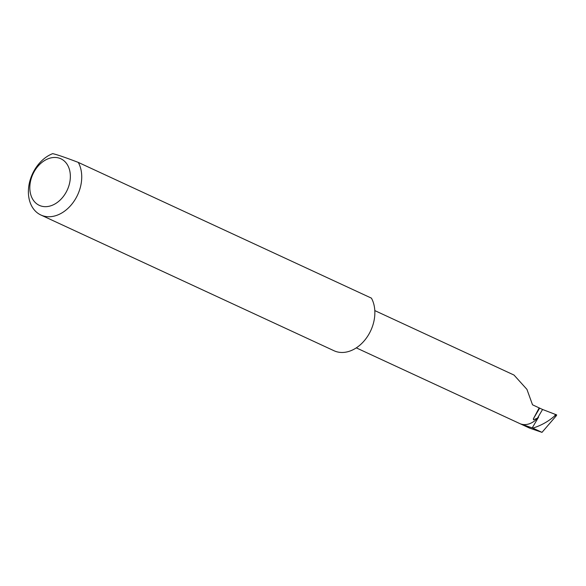 <?xml version="1.0" encoding="UTF-8"?>
<svg xmlns="http://www.w3.org/2000/svg" width="586" height="586" viewBox="0 0 586 586"><rect width="100%" height="100%" fill="white"/><g stroke="black" fill="none" stroke-linecap="round" stroke-linejoin="round"><path stroke-width="0.88" d="M539.625 408.193L533.326 418.902L533.538 419.818L537.494 418.118L542.57 409.482L532.52 404.794L526.939 389.375L514.003 375.055L374.806 310.595M356.281 347.864L529.107 427.89A20.803 15.339 -65.2 0 0 530.198 428.329L541.999 432.358L556.092 415.994L556.458 414.822L542.57 409.482M520.786 423.971L532.235 427.89L538.607 417.056A20.803 15.339 114.8 0 1 520.786 423.971L530.198 428.329M538.607 417.056L537.494 418.118M533.326 418.902L539.193 407.878M68.035 188.201A25.659 18.92 114.8 0 1 40.654 205.891A25.659 18.92 114.8 0 1 32.149 175.917A25.659 18.92 114.8 0 1 59.523 158.235A25.659 18.92 114.8 0 1 68.035 188.201M78.297 162.41C65.471 157.502 56.93 154.579 52.674 153.642A33.768 24.898 -65.2 0 0 31.446 176.283A33.768 24.898 -65.2 0 0 40.873 215.003A33.768 24.898 -65.2 0 0 78.671 192.442A33.768 24.898 -65.2 0 0 78.297 162.41L371.429 298.142A33.768 24.898 -65.2 0 1 371.802 328.175A33.768 24.898 -65.2 0 1 333.998 350.736L40.873 215.003M532.235 427.89L532.835 428.117C541.076 425.531 548.313 421.502 554.561 416.031L556.458 414.822M532.835 428.117L541.999 432.358M555.506 414.427L554.561 416.031M556.187 415.833L556.7 414.961"/></g></svg>
